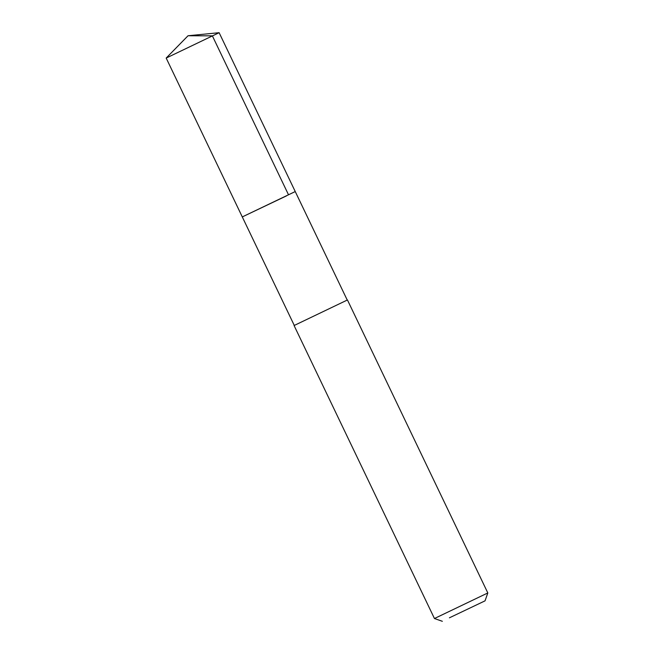 <?xml version="1.0" encoding="UTF-8"?>
<svg xmlns="http://www.w3.org/2000/svg" width="654" height="654" viewBox="0 0 654 654"><rect width="100%" height="100%" fill="white"/><g stroke="black" fill="none" stroke-linecap="round" stroke-linejoin="round"><path stroke-width="0.98" d="M347.225 300.047L219.131 32.7L166.181 58.067L242.291 216.924L286.468 195.889M295.248 191.557L242.291 216.924L294.275 325.422M347.446 299.965L294.079 325.537L434.452 618.52L487.819 592.949L347.446 299.965M449.421 617.809L485.039 600.846L449.421 617.809M219.131 32.7L188.041 35.749L212.354 35.839L288.463 194.688M188.041 35.749L166.181 58.067M485.039 600.846L487.819 592.949M442.341 621.3L434.452 618.52"/></g></svg>
